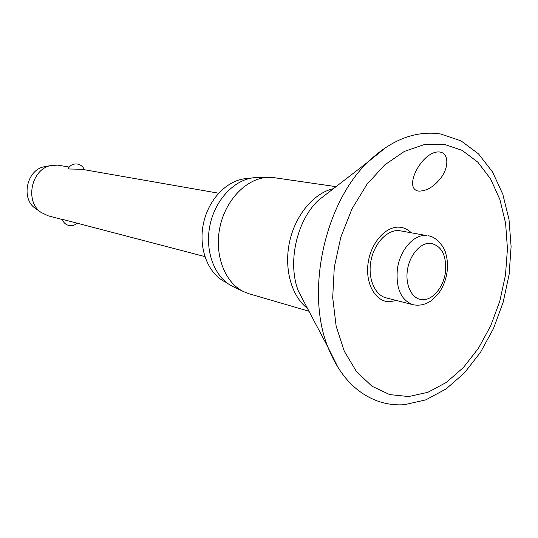 <?xml version="1.0" encoding="UTF-8"?>
<svg xmlns="http://www.w3.org/2000/svg" width="538" height="538" viewBox="0 0 538 538"><rect width="100%" height="100%" fill="white"/><g stroke="black" fill="none" stroke-linecap="round" stroke-linejoin="round"><path stroke-width="0.81" d="M418.961 191.124L418.752 191.098C402.357 189.174 421.987 150.519 439.385 151.972L439.876 152.032C448.9 153.256 448.934 167.244 441.14 177.601C434.341 186.491 426.95 190.997 418.961 191.124M411.22 232.712C407.871 229.437 404.011 227.601 399.653 227.211C385.887 225.852 370.763 242.786 368.079 263.264C365.188 283.728 375.484 301.731 389.351 301.757L396.499 300.507M336.042 186.652L274.299 177.708L268.085 177.372C247.218 177.923 225.92 199.208 220.029 226.693C213.989 254.144 224.541 282.349 243.304 291.502L249.094 293.775L308.987 311.24M257.467 177.553L256.175 177.574C236.108 178.105 215.711 198.374 210.102 224.541C204.359 250.674 214.507 277.574 232.55 286.384L233.714 286.936M249.155 178.535C229.484 178.017 209.006 197.507 203.532 223.109C197.897 248.677 208.448 274.905 226.559 282.591M386.21 297.897C374.69 295.133 367.541 278.166 370.971 260.695C374.26 243.203 387.32 229.524 399.183 230.614L426.338 235.523C413.816 234.097 399.721 250.231 397.36 269.323C395.813 288.415 401.012 300.204 412.962 304.69L386.21 297.897M69.16 167.069L57.734 165.119L51.318 165.469C31.473 168.549 24.345 201.4 41.123 212.436L48.158 215.819L62.374 219.511M76.981 223.31C74.54 225.442 71.736 226.142 68.568 225.402C65.421 224.454 63.336 222.423 62.314 219.309L204.803 256.565M218.562 193.196L81.729 169.268L69.12 168.993L68.272 168.327M45.542 166.531L44.513 166.719C26.806 169.483 20.478 198.623 35.447 208.475L36.302 209.074M386.371 147.062L368.295 161.716C324.71 202.712 305.335 291.926 327.992 347.306L338.368 368.14M444.032 144.265L424.455 144.527L404.334 151.42L384.771 164.863L366.943 184.346L351.973 208.892L340.836 237.117L334.286 267.312L332.706 297.608L336.149 326.149L344.3 351.274L356.519 371.624L371.973 386.237L389.68 394.596L408.631 396.553L427.831 392.323L446.379 382.397L463.474 367.441L478.437 348.288L490.703 325.84L499.829 301.085L505.485 275.032L507.448 248.724L505.592 223.216L499.923 199.578L490.569 178.885L477.811 162.153L462.088 150.344L444.032 144.265M329.653 191.589L318.308 200.365C296.391 221.057 287.178 263.486 298.536 291.408L305.221 304.098M333.452 188.656C313.957 192.94 295.389 214.951 289.592 241.797C283.734 268.63 291.495 296.357 307.46 308.341M430.676 243.31C420.575 242.234 409.27 255.308 407.353 270.695C405.141 286.088 412.538 299.673 422.754 299.727C432.942 300.002 443.399 287.218 445.43 272.41C446.762 255.543 441.846 245.846 430.676 243.31M404.549 404.684L425.814 399.868L446.063 388.974L464.502 372.827L480.501 352.323L493.541 328.422L503.185 302.121L509.116 274.474L511.1 246.552L509.002 219.443L502.801 194.238L492.573 172.025L478.531 153.881L461.059 140.882L440.864 134.023L435.222 133.337C412 131.81 389.694 141.265 368.295 161.716L329.33 191.837M404.119 404.717C394.899 405.322 385.901 404.051 377.125 400.884C355.362 392.646 338.987 374.791 327.992 347.306L305.033 303.741M232.55 286.384L243.304 291.502M256.175 177.574L268.085 177.372M447.024 272.241C447.952 265.328 447.461 258.845 445.545 252.799C444.657 248.058 436.957 236.599 427.932 235.731M35.447 208.475L41.123 212.436M44.513 166.719L51.318 165.469M84.379 169.732C83.081 166.619 80.774 164.722 77.459 164.05C73.464 163.586 70.384 165.038 68.225 168.407M447.011 272.322C445.794 280.352 442.942 287.44 438.47 293.573L431.846 300.291C425.82 304.582 419.526 306.048 412.962 304.69"/></g></svg>
